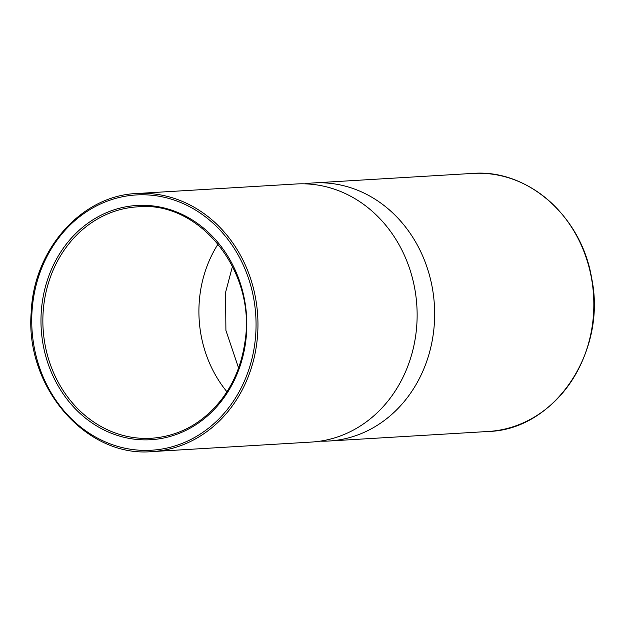 <?xml version="1.0" encoding="UTF-8"?>
<svg xmlns="http://www.w3.org/2000/svg" width="625" height="625" viewBox="0 0 625 625"><rect width="100%" height="100%" fill="white"/><g stroke="black" fill="none" stroke-linecap="round" stroke-linejoin="round"><path stroke-width="0.94" d="M152.289 451.586L311.461 442.062A129.266 113.344 -93.4 0 0 416.875 306.25A129.266 113.344 -93.4 0 0 296.016 183.984L136.836 193.516A129.266 113.344 86.6 0 1 256.438 345.688A129.266 113.344 86.6 0 1 152.289 451.586C86.141 457.906 24.664 386.883 31.25 311.742C33.867 249.156 81.789 195.508 136.836 193.516M320.203 441.148A129.266 113.344 -93.4 0 0 328.984 441.016A129.266 113.344 -93.4 0 0 434.398 305.203A129.266 113.344 -93.4 0 0 313.539 182.938A129.266 113.344 -93.4 0 0 304.797 183.852M218.094 244.008A115.922 101.641 -93.4 0 0 200.273 292.469A115.922 101.641 -93.4 0 0 226.938 391.766M254.547 345.477A127.867 112.109 -93.4 0 0 104.445 202.25A127.867 112.109 -93.4 0 0 72.672 420.047A127.867 112.109 -93.4 0 0 254.547 345.477M245.43 343.586A117.328 102.867 86.6 0 1 78.539 412.016A117.328 102.867 86.6 0 1 107.695 212.172A117.328 102.867 86.6 0 1 245.43 343.586M44.234 301.805A115.922 101.641 -93.4 0 0 151.484 438.266C179.742 436.086 203.234 422.977 221.969 398.922C233.977 382.828 241.555 364.305 244.711 343.344C257.25 272.711 200.227 200.492 137.633 206.836A115.922 101.641 -93.4 0 0 44.234 301.805M328.984 441.016L488.156 431.484A129.266 113.344 -93.4 0 0 593.578 295.68A129.266 113.344 -93.4 0 0 472.711 173.414L313.539 182.938M232.492 266.25L225.57 292.453L225.906 330.43L238.578 367.961M488.156 431.484C554.586 429.867 607.156 352.016 591.648 278.203C581.586 216.375 527.609 168.82 472.711 173.414"/></g></svg>

